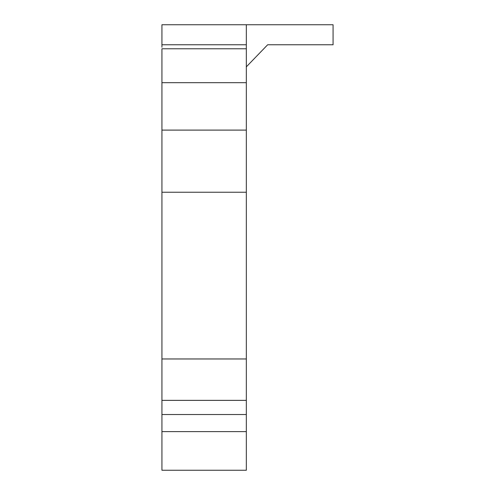 <?xml version="1.0" encoding="UTF-8"?>
<svg xmlns="http://www.w3.org/2000/svg" width="495" height="495" viewBox="0 0 495 495"><rect width="100%" height="100%" fill="white"/><g stroke="black" fill="none" stroke-linecap="round" stroke-linejoin="round"><path stroke-width="0.74" d="M246.331 44.767L246.331 24.75L161.927 24.75L333.073 24.75L246.331 24.75L246.331 44.767L161.927 44.767L161.927 24.75L161.927 44.767L246.331 44.767L246.331 469.941M246.331 47.235L246.331 48.77L161.927 48.77L161.927 469.941M161.927 47.235L161.927 44.767M161.927 48.77L246.331 48.77L246.331 82.677L161.927 82.677L161.927 48.77M246.331 82.677L161.927 82.677L161.927 130.105L246.331 130.105L246.331 82.677M161.927 130.105L246.331 130.105L246.331 192.227L161.927 192.227L161.927 130.105M161.927 192.227L246.331 192.227L246.331 358.968L161.927 358.968L161.927 192.227M246.331 358.968L161.927 358.968L161.927 400.375L246.331 400.375L246.331 358.968M161.927 400.375L246.331 400.375L246.331 414.525L161.927 414.525L161.927 400.375M246.331 414.525L161.927 414.525L161.927 470.25L246.331 470.25L246.331 414.525M267.659 44.767L333.073 44.767L267.659 44.767L246.331 66.85L267.659 44.767M333.073 24.75L333.073 44.767L333.073 24.75M246.331 431.615L161.927 431.615"/></g></svg>
